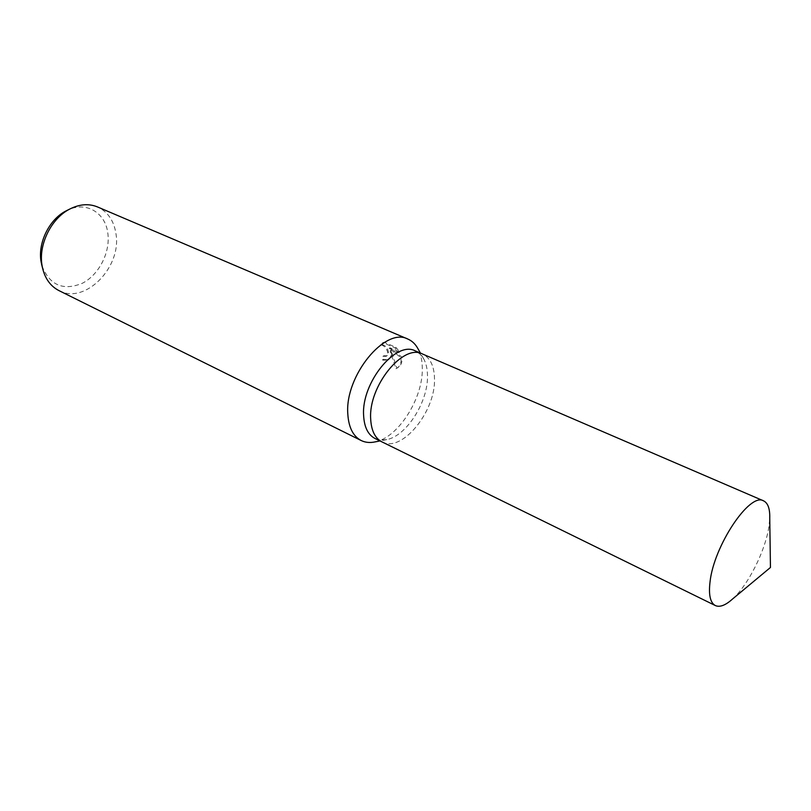 <?xml version="1.0" encoding="UTF-8"?>
<svg xmlns="http://www.w3.org/2000/svg" width="811" height="811" viewBox="0 0 811 811"><rect width="100%" height="100%" fill="white"/><g stroke="black" fill="none" stroke-linecap="round" stroke-linejoin="round"><path stroke-width="0.61" stroke-dasharray="4.05 3.04" d="M375.027 438.487L380.592 440.038L386.776 439.603C406.575 435.933 428.178 401.78 427.488 375.838C427.438 369.238 426.221 363.663 423.839 359.121L420.139 354.133L415.344 350.91M382.143 441.985C401.962 452.883 435.649 411.461 434.503 378.93C434.301 366.217 430.337 357.925 422.622 354.052M375.158 441.883C398.272 437.555 423.149 398.262 422.298 368.235C422.227 360.591 420.797 354.113 418.01 348.811M391.743 354.833L391.024 350.322L396.873 368.164L397.654 367.778C400.533 366.045 401.982 363.237 402.023 359.344L401.729 357.033L390.02 347.807L399.691 352.015L395.95 347.351L384.059 342.201L381.322 344.523C385.742 345.293 388.155 348.264 388.57 353.434L386.989 355.786L383.836 355.765L383.542 359.587L388.895 359.557L391.743 354.833M58.95 290.602C84.922 304.916 121.822 267.255 115.983 233.872C113.986 220.754 107.812 211.772 97.472 206.927M41.979 265.856C49.714 285.29 63.187 291.088 82.408 283.242C99.054 274.747 110.499 252.211 107.833 233.274C105.511 212.776 86.28 200.986 67.648 210.12M380.42 345.05L383.137 342.739L395.028 347.889L398.789 352.552L389.118 348.335L400.837 357.57C401.668 362.507 400.299 366.085 396.741 368.316L395.961 368.711L390.132 350.849C391.551 355.137 390.841 358.219 387.993 360.084L382.64 360.125L382.944 356.293L386.097 356.313C390.679 354.184 384.83 344.209 380.42 345.05L381.322 344.523M382.944 356.293L383.836 355.765M395.028 347.889L395.95 347.351M383.137 342.739L384.059 342.201M382.64 360.125L383.542 359.587M390.132 350.849L391.024 350.322M398.789 352.552L399.691 352.015M389.118 348.335L390.02 347.807M400.837 357.57L401.729 357.033M395.961 368.711L396.873 368.164M732.556 598.994C748.249 584.974 765.361 550.821 768.919 526.603L769.751 518.199M381.991 441.904C401.769 453.075 435.659 411.572 434.503 378.93C434.29 366.126 430.286 357.803 422.47 353.981M423.839 359.121L420.443 353.109M383.218 342.536L382.305 343.073M388.895 359.557L387.993 360.084M397.654 367.778L396.741 368.316M386.989 355.786L386.097 356.313M386.776 439.603L380.004 440.931"/><path stroke-width="1.22" d="M422.622 354.052L415.344 350.91C396.001 340.245 361.29 382.701 363.612 415.364C364.22 427.113 368.022 434.818 375.027 438.487L382.143 441.985M381.991 441.904C375.017 438.244 371.245 430.529 370.668 418.76C368.447 386.016 403.219 343.347 422.47 353.981C403.219 343.347 368.447 386.016 370.668 418.76C371.245 430.529 375.017 438.244 381.991 441.904L715.353 605.564C719.813 607.52 725.551 605.33 732.556 598.994L770.45 567.477L769.751 518.199C770.014 508.761 767.946 502.982 763.567 500.853C749.861 492.034 713.822 545.783 710.03 581.923C708.49 594.919 710.264 602.796 715.353 605.564M420.443 353.109L418.01 348.811C415.516 344.168 412.14 340.924 407.892 339.079C385.255 326.661 344.807 375.868 347.797 413.792C348.598 427.326 353.059 436.237 361.179 440.525C365.355 442.553 370.009 442.999 375.158 441.883L380.004 440.931M407.892 339.079L97.472 206.927C88.825 203.399 79.61 204.098 69.817 209.035C51.174 218.362 38.178 244.902 42.091 265.734L42.578 268.208C45.193 278.852 50.647 286.313 58.95 290.602L361.179 440.525M67.648 210.12L66.036 210.921C49.248 219.325 37.59 243.128 41.108 261.892L41.979 265.856M66.036 210.921L69.817 209.035M41.543 264.112L42.578 268.208M422.47 353.981L763.567 500.853"/></g></svg>
